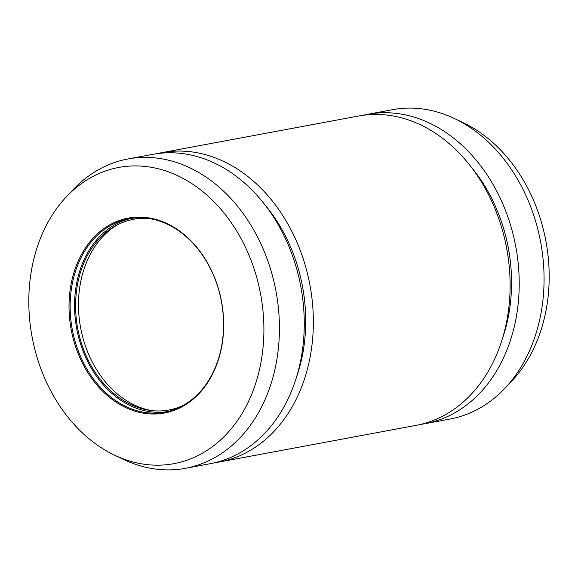<?xml version="1.0" encoding="UTF-8"?>
<svg xmlns="http://www.w3.org/2000/svg" width="578" height="578" viewBox="0 0 578 578"><rect width="100%" height="100%" fill="white"/><g stroke="black" fill="none" stroke-linecap="round" stroke-linejoin="round"><path stroke-width="0.87" d="M148.64 218.491A96.988 74.844 -100.5 0 0 115.145 226.056A96.988 74.844 -100.5 0 0 87.199 358.035A96.988 74.844 -100.5 0 0 149.456 410.308A96.988 74.844 -100.5 0 0 183.436 405.308M151.407 410.568A98.325 75.87 79.5 0 1 90.247 357.905A98.325 75.87 79.5 0 1 116.872 225.109M296.817 376.278A147.491 113.808 -100.5 0 0 288.061 241.344A147.491 113.808 -100.5 0 0 264.876 204.764M502.665 337.942A147.491 113.808 -100.5 0 0 493.915 203.008A147.491 113.808 -100.5 0 0 470.723 166.428M211.808 271.487A98.325 75.87 -100.5 0 0 128.843 218.809A98.325 75.87 -100.5 0 0 81.888 359.458A98.325 75.87 -100.5 0 0 164.853 412.136A98.325 75.87 -100.5 0 0 211.808 271.487M80.877 359.899A99.113 76.477 79.5 0 1 105.189 227.674A99.113 76.477 79.5 0 1 211.837 271.226A99.113 76.477 79.5 0 1 187.525 403.451A99.113 76.477 79.5 0 1 80.877 359.899M245.881 248.179A150.648 116.243 -100.5 0 0 66.297 196.903A150.648 116.243 -100.5 0 0 46.832 382.954A150.648 116.243 -100.5 0 0 114.386 455.088A150.648 116.243 -100.5 0 0 240.477 416.073A150.648 116.243 -100.5 0 0 245.881 248.179M114.386 455.088L123.295 459.344A157.324 121.394 -100.5 0 0 185.487 468.303A157.324 121.394 -100.5 0 0 260.62 243.266A157.324 121.394 -100.5 0 0 127.883 158.979A157.324 121.394 -100.5 0 0 73.081 189.721L66.297 196.903M420.705 424.382A157.324 121.394 -100.5 0 0 425.278 423.645L450.118 419.021A157.324 121.394 -100.5 0 0 504.919 388.279L511.703 381.097A150.648 116.243 -100.5 0 0 531.168 195.046A150.648 116.243 -100.5 0 0 463.614 122.912L454.705 118.656A157.324 121.394 -100.5 0 0 392.513 109.697L367.673 114.321A157.324 121.394 -100.5 0 0 363.143 115.282M504.919 388.279A157.324 121.394 -100.5 0 0 525.25 193.984A157.324 121.394 -100.5 0 0 454.705 118.656M425.278 423.645A157.324 121.394 -100.5 0 0 500.411 198.608A157.324 121.394 -100.5 0 0 367.673 114.321M127.883 158.979L152.722 154.355A157.324 121.394 79.5 0 1 285.46 238.642A157.324 121.394 79.5 0 1 210.327 463.679L185.487 468.303M161.818 152.657L358.57 116.019A157.324 121.394 79.5 0 1 491.307 200.306A157.324 121.394 79.5 0 1 416.182 425.343L219.43 461.981A157.324 121.394 -100.5 0 0 294.556 236.944A157.324 121.394 -100.5 0 0 161.818 152.657A157.324 121.394 -100.5 0 0 157.295 153.618M131.069 218.441A98.325 75.87 -100.5 0 0 86.317 358.635A98.325 75.87 -100.5 0 0 167.056 411.68M214.857 462.718A157.324 121.394 -100.5 0 0 219.43 461.981"/></g></svg>
